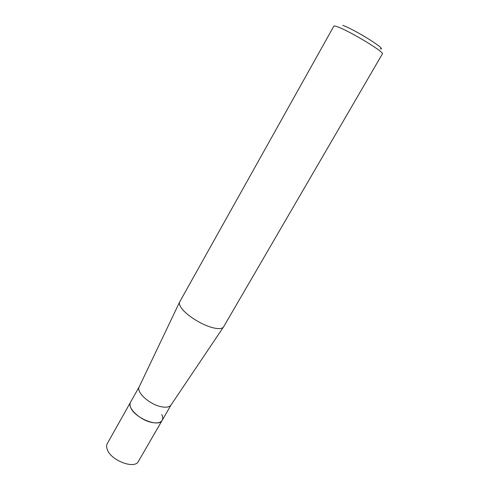 <?xml version="1.0" encoding="UTF-8"?>
<svg xmlns="http://www.w3.org/2000/svg" width="489" height="489" viewBox="0 0 489 489"><rect width="100%" height="100%" fill="white"/><g stroke="black" fill="none" stroke-linecap="round" stroke-linejoin="round"><path stroke-width="0.73" d="M161.773 414.55C162.892 416.854 163.026 418.78 162.171 420.332L170.924 405.173C169.237 407.227 165.881 407.716 160.857 406.646C149.389 404.287 136.223 392.245 139.108 387.025L139.255 386.72M162.171 420.332C159.029 427.814 134.683 418.064 130.728 407.575C129.805 405.454 129.738 403.688 130.508 402.276L107.28 443.609C106.419 445.186 106.394 447.093 107.207 449.336C110.636 460.461 134.793 469.636 138.418 461.371L162.171 420.332C160.575 422.783 157.11 423.486 151.767 422.441C139.946 420.21 126.773 407.526 130.508 402.276L139.261 386.707M223.601 326.835L223.412 327.117C221.658 329.121 217.452 329.134 210.796 327.147C199.683 323.816 185.074 314.097 180.924 307.355C179.518 305.167 179.072 303.418 179.573 302.11L333.828 26.186C334.085 25.77 335.515 26.058 338.119 27.048C350.601 31.577 385.149 52.586 382.392 53.888L223.601 326.835M380.179 48.802C388.4 50.654 355.369 29.823 342.783 25.336M170.924 405.173L223.412 327.117M139.108 387.025L179.573 302.11"/></g></svg>
